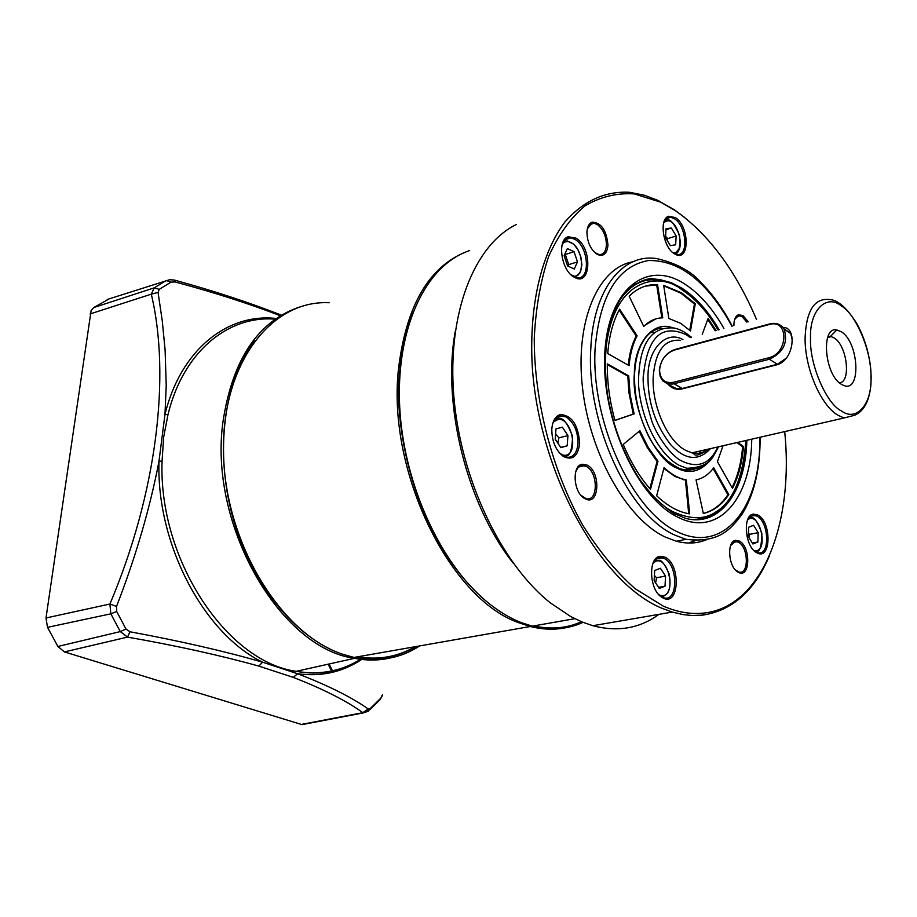 <?xml version="1.0" encoding="UTF-8"?>
<svg xmlns="http://www.w3.org/2000/svg" width="917" height="917" viewBox="0 0 917 917"><rect width="100%" height="100%" fill="white"/><g stroke="black" fill="none" stroke-linecap="round" stroke-linejoin="round"><path stroke-width="1.38" d="M605.037 361.195C608.899 273.793 661.948 272.36 681.709 289.657C695.269 298.392 707.397 311.837 718.091 329.994M745.865 440.504C743.24 476.003 733.898 499.41 717.851 510.746C715.994 511.021 703.981 524.925 675.084 512.626C663.965 508.27 651.081 495.65 636.432 474.788M700.382 450.946L698.846 454.649M688.277 468.438L686.054 469.905M636.134 283.869L634.3 284.11M663.656 285.37L681.618 292.844L695.304 303.733L690.478 330.957L680.712 323.357L668.86 318.474L663.656 285.37M695.304 303.733L694.433 303.986L680.746 293.096L663.725 285.829M650.772 332.424L654.004 332.653M737.795 442.361L743.492 446.556C742.117 462.867 738.437 476.806 732.465 488.383L717.426 461.629L723.02 445.754M664.068 467.647C670.786 473.894 677.56 477.849 684.369 479.534L686.34 479.946L689.641 513.887L685.308 512.993C675.691 510.471 666.143 504.74 656.652 495.776L664.068 467.647M662.762 317.844C655.609 317.947 649.27 320.835 643.745 326.498L629.165 296.168C637.464 288.018 646.921 284.167 657.546 284.614L662.762 317.844M702.25 334.315L708.096 318.486L716.108 330.533M628.718 375.878L630.117 394.746L634.128 413.888L614.952 420.433C609.667 401.21 607.111 382.355 607.295 363.843L628.718 375.878L627.824 376.108L628.856 392.235L633.234 414.106L614.929 420.353M629.119 365.665L607.742 353.526C609.163 335.817 613.118 321.03 619.594 309.167L637.109 335.817C632.822 343.909 630.151 353.859 629.119 365.665M657.993 461.228L650.485 489.38C639.825 477.31 630.736 462.34 623.239 444.458L639.894 430.681L648.159 447.313L657.993 461.228L657.088 461.434L649.832 488.635M713.678 467.762L728.797 494.595C721.931 504.797 713.449 511.101 703.328 513.486L696.049 479.889C702.949 478.445 708.83 474.41 713.678 467.762M736.913 442.567L742.621 446.751L743.492 446.556M732.053 487.661C737.749 476.244 741.28 462.604 742.621 446.751M686.34 479.946L685.446 480.141L688.701 513.726M663.851 468.484L675.05 476.485L685.446 480.141M655.712 318.921L643.528 326.062M657.546 284.614L656.675 284.878L661.845 317.867M656.675 284.878L645.236 286.161M715.249 330.773L707.741 319.425M634.128 413.888L633.234 414.106M607.283 364.588L627.824 376.108M637.109 335.817L636.215 336.058C632.019 343.978 629.371 353.687 628.283 365.195M636.215 336.058L619.113 310.049M639.16 431.288L647.356 447.691L657.088 461.434M689.767 330.292L694.433 303.986M703.328 513.463C713.059 510.895 721.255 504.671 727.903 494.779L728.797 494.595M727.903 494.779L713.117 468.53M449.124 559.129C413.143 506.826 393.542 428.72 400.58 365.631M583.006 622.356C567.417 629.486 550.475 630.758 532.181 626.173L520.936 622.471C508.58 617.565 496.418 609.977 484.451 599.707C440.309 561.857 405.635 486.709 400.144 413.899C394.631 341.032 418.267 279.215 455.909 256.966M513.405 563.393C467.074 505.301 441.811 404.615 455.233 331.53M561.915 245.722L563.772 241.354L567.199 238.351L570.901 237.847L575.005 239.406C588.943 247.074 590.674 280.682 576.885 277.713L570.89 274.653M552.447 424.537C553.879 419.688 556.344 416.799 559.84 415.894L565.927 416.868C573.801 422.164 577.836 430.956 578.031 443.232C577.022 453.399 573.056 458.064 566.121 457.216L559.485 453.009M652.617 564.242L654.566 560.7L657.145 558.407L659.518 557.593L663.805 558.315C678.42 564.127 678.374 602.973 663.644 597.701L658.314 594.101M747.481 520.122L752.788 515.297L756.72 516.053C769.294 521.658 770.269 556.802 757.637 552.619L753.591 550.211M663.644 222.969L668.287 217.501L670.671 217.272L674.511 218.796C686.615 225.995 688.839 256.806 677.021 254.41L672.551 252.37M658.922 614.367C639.699 628.443 617.668 632.226 592.829 625.703L582.031 621.967L570.695 616.545L550.395 602.905C501.083 563.886 460.437 478.548 453.8 395.846C447.06 313.064 474.307 244.747 516.443 224.493M575.933 238.122C592.691 247.533 591.282 287.434 574.386 277.278L573.95 277.026C561.089 270.274 556.802 239.452 568.311 236.769L575.933 238.122M579.647 443.37C577.962 456.471 572.506 460.815 563.279 456.402C555.668 450.327 551.851 441.26 551.805 429.19C552.492 420.937 555.381 416.054 560.47 414.541C571.967 415.516 578.363 425.121 579.647 443.37M664.733 557.089C680.827 563.577 679.646 606.263 663.449 598.205L661.455 597.059C648.972 589.253 648.09 556.894 660.229 556.321L664.733 557.089M757.602 514.907C771.782 521.337 771.346 560.803 757.064 552.905L756.112 552.355C744.707 545.959 742.61 514.701 753.465 514.105L757.602 514.907M675.393 217.604C689.733 226.258 689.779 262.445 675.325 254.284L674.259 253.677C662.922 247.2 658.773 218.429 668.825 216.229L675.393 217.604M769.271 556.195C754.347 591.052 732.087 610.699 702.479 615.147L691.968 615.502L683.303 614.631L672.253 612.075L661.627 608.143C599.592 582.536 538.508 471.831 532.181 364.897C529.12 305.143 541.454 253.47 564.585 222.361C583.246 200.949 604.922 190.931 629.601 192.295L644.376 195.241L657.088 200.032L674.247 209.729L684.197 217.088M756.548 319.517C735.594 270.4 708.612 234.167 675.611 210.818L660.687 202.187L634.335 193.9C616.877 192.788 600.44 196.765 585.035 205.855C570.592 217.914 558.476 234.775 548.687 256.416C540.572 280.533 535.757 307.86 534.256 338.419C534.141 401.291 552.355 471.258 582.891 525.441C598.984 551.002 616.362 572.059 635.011 588.622L663.197 606.08C677.296 612.189 690.788 614.516 703.694 613.083C761.855 607.18 794.168 523.882 784.688 431.598M733.898 325.684C733.864 319.506 735.48 315.849 738.724 314.714L743.068 315.654L748.249 321.775M746.851 322.154L742.208 316.801L739.836 315.849L738.139 315.929L734.609 319.529M739.102 540.961C750.943 546.085 750.45 578.81 738.552 572.414L737.555 571.853C728.109 566.385 726.711 540.766 735.766 540.342L739.102 540.961M735.354 569.904L738.724 571.956C749.223 575.555 748.65 546.578 738.196 542.13L735.079 541.557L730.585 545.592M586.937 465.011C601.082 471.212 599.558 506.459 585.355 498.905L583.946 498.091C573.217 491.627 571.921 465.343 582.215 464.243L586.937 465.011M580.931 495.306L585.963 498.561C598.4 502.55 598.331 471.613 585.974 466.295L581.55 465.584L579.934 466.168L577.584 468.174L575.612 472.083M594.663 252.484L599.053 254.582C603.42 254.766 605.873 251.602 606.424 245.08C606.229 236.013 603.191 229.17 597.299 224.527L593.998 223.267L591.66 223.496L587.304 228.975M607.96 245.217C607.031 253.78 603.512 256.875 597.414 254.479C590.686 249.814 587.201 242.317 586.926 231.99C587.304 226.659 589.058 223.381 592.199 222.155C601.323 222.625 606.573 230.316 607.96 245.217M706.881 539.563C697.47 543.54 687.314 544.09 676.402 541.236L665.364 537.098C626.769 519.137 589.711 453.766 582.455 387.444C574.948 321.053 598.113 267.753 632.89 261.781M689.16 543.047L694.387 540.457M695.281 540.491L689.928 543.047M676.138 235.99L675.669 244.805L670.361 245.653L665.524 237.641L666.029 228.791L671.347 228.001L676.138 235.99L667.668 238.638L667.198 240.414M665.971 229.697L671.347 228.001M667.668 238.638L665.604 236.265M577.481 261.884L574.294 269.013L567.6 265.941L564.127 255.694L567.371 248.576L574.042 251.705L577.481 261.884L568.735 264.635L567.783 266.022M568.723 264.635L565.285 254.49L574.042 251.705M567.932 435.609L567.176 445.822L560.814 447.634L555.198 439.163L555.977 428.904L562.362 427.173L567.932 435.609L558.9 437.845L557.845 443.163M567.176 445.822L560.665 447.404M558.9 437.845L555.587 434.016M665.547 576.071L665.02 586.169L659.323 588.485L654.13 580.644L654.681 570.5L660.412 568.265L665.547 576.071L656.549 577.744L655.609 582.88M665.02 586.169L658.566 587.338M656.549 577.744L654.417 575.463M748.283 536.594L748.616 527.229L753.591 525.303L758.199 532.674L757.878 541.993L752.926 543.987L748.283 536.605M752.341 543.059L757.878 541.993M758.199 532.674L749.521 534.37L748.857 537.511M748.398 533.213L749.521 534.37M710.446 448.642C698.548 461.434 685.366 460.208 670.923 444.951C655.426 425.121 647.792 402.345 647.998 376.612C647.734 349.148 666.051 329.856 682.913 339.588M717.873 446.934C713.357 456.838 703.568 471.006 682.557 461.366C670.075 456.139 655.449 432.503 651.678 420.731C644.617 396.901 641.934 381.369 643.619 374.125C647.78 336.768 661.971 323.632 686.18 334.705L690.318 337.559M782.843 327.403C797.492 326.761 794.214 360.209 776.963 364.783L681.767 388.98C676.333 390.057 671.771 388.453 668.103 384.189M841.302 331.759C859.126 342.305 861.43 393.439 843.525 385.369L841.393 384.28C824.521 374.984 820.555 326.257 836.808 329.948L841.302 331.759M839.559 382.928C851.412 381.781 846.987 345.365 834.172 337.949L831.215 336.596L827.948 336.665M786.522 358.008L777.444 364.278L682.282 388.487L676.15 388.499L670.682 385.656L675.141 388.2L667.232 383.696M783.703 328.55L790.752 333.513L792.265 340.069M673.376 382.332C664.687 383.581 660.08 379.443 659.564 369.918C660.733 359.991 665.673 353.377 674.362 350.076L769.134 324.538C788.964 318.302 788.689 353.412 768.721 357.779L673.376 382.332L673.995 383.742L672.276 384.074L667.404 383.742L662.785 380.922L660.24 376.772L659.312 370.537C660.561 359.98 665.799 352.942 675.05 349.446L769.787 323.896C776.126 322.429 780.917 324.205 784.138 329.237C788.242 342.683 783.313 352.69 769.34 359.246L777.444 364.278L776.963 364.783M681.767 388.98L682.282 388.487L673.995 383.742L769.34 359.246L768.721 357.779M57.897 646.474L120.287 631.584L127.52 637.109L129.985 631.767C180.626 641.132 224.837 651.276 262.594 662.189C203.769 633.658 156.222 543.873 158.985 461.274L162.08 461.068L163.627 437.306L167.983 414.679L164.968 414.507L166.218 385.748L165.117 350.202L162.286 321.007L158.068 292.431L159.237 289.359L154.228 287.846L93.706 307.573L91.115 310.599L45.999 617.989L47.501 627.32L57.897 646.474L64.396 651.918L301.372 724.43L306.335 723.811M389.565 658.154C378.285 660.595 366.582 660.653 354.443 658.337C279.868 648.216 208.365 524.558 223.003 421.533C232.689 358.478 258.8 320.113 301.326 306.45M415.011 646.737C397.669 656.847 378.526 660.206 357.607 656.813M109.352 298.804L93.706 307.573M158.068 292.431L151.294 294.151L154.228 287.846L166.264 280.522L171.089 282.104L175.17 281.955L174.425 280.075L169.656 279.708L107.174 299.492M280.338 315.723C249.149 303.699 214.097 292.443 175.17 281.955M45.999 617.989L109.914 604.028L110.831 613.828L47.512 627.343M367.465 711.603L362.845 712.669L368.164 708.898L370.457 708.348L368.038 711.489M129.985 631.767L125.996 629.028L120.287 631.584L110.831 613.828L116.677 611.49L116.528 606.458L109.914 604.028C156.681 493.484 170.871 376.291 151.294 294.151L90.084 313.946M378.102 701.7L380.234 699.419L382.389 694.868M301.372 724.43L362.845 712.669C346.488 700.84 323.3 689.08 293.291 677.388L297.612 673.743C327.793 685.354 351.314 697.069 368.164 708.898M361.676 659.449C342.603 672.138 321.259 676.895 297.612 673.743L262.594 662.189L258.835 666.109L293.291 677.388M275.742 318.44C227.267 313.087 180.477 350.134 164.968 414.507L158.985 461.285C149.952 508.305 135.796 556.688 116.528 606.458M673.032 327.977C653.408 319.701 634.266 343.359 634.346 373.827C631.079 407.435 654.692 459.646 676.414 467.842C687.75 473.906 698.146 472.347 707.603 463.154M699.912 466.581C694.639 469.871 688.805 470.776 682.397 469.309C679.669 469.023 674.488 466.054 666.831 460.391C657.478 451.118 650.841 441.868 646.909 432.618C638.209 413.601 634.094 394.058 634.564 373.998C635.619 354.959 640.662 341.399 649.694 333.284C655.093 329.432 659.254 327.793 662.177 328.366M729.405 499.524C722.264 510.081 713.437 516.603 702.938 519.114M627.572 289.738C636.937 281.702 647.471 278.527 659.163 280.212C663.748 280.086 671.175 282.94 681.434 288.763C695.281 297.853 707.569 311.574 718.309 329.937M676.402 541.236L686.019 539.334L675.015 535.173C628.695 515.171 585.997 422.817 590.8 348.724C593.196 289.634 622.551 252.932 656.916 258.628C676.792 263.259 691.773 271.524 701.849 283.445C713.266 295.022 723.398 309.258 732.236 326.143M759.838 437.306L759.826 442.407C759.356 509.222 722.905 553.845 677.525 531.883C632.1 511.056 591.11 422.175 595.064 349.113C599.695 295.664 617.496 266.136 648.479 260.52C679.772 260.027 707.58 281.932 731.926 326.223M751.745 439.163C751.275 498.573 718.022 537.855 677.95 517.211C637.533 498.252 601.369 419.482 604.739 354.581C607.501 289.382 646.657 258.903 684.747 284.029C699.453 293.589 712.509 308.387 723.914 328.401M617.989 302.885C629.119 285.141 643.333 277.438 660.607 279.777L671.175 282.642L681.755 288.064C695.705 297.074 708.142 310.955 719.077 329.719M746.862 440.286C745.739 491.627 719.604 527.768 685.377 518.277L676.586 514.54C674.373 514.724 666.017 508.19 651.54 494.939C630.22 470.593 613.462 432.205 607.237 392.808C602.446 351.566 607.444 319.334 622.23 296.122C631.446 285.634 641.04 279.777 650.99 278.55L660.607 279.777M664.779 220.458L666.716 220.149M663.874 222.315L667.599 220.768C679.084 220.412 685.859 253.734 674.11 252.874L673.101 252.771M679.623 248.071L674.878 253.791M563.691 241.48L567.245 240.942L573.687 244.174L577.87 249.584L580.908 257.092L581.871 264.933L580.587 271.57L577.699 275.49L574.455 276.98M562.465 243.956C564.941 241.16 568.013 240.816 571.658 242.936C584.244 249.86 584.954 280.121 572.346 275.788M579.842 273.037L574.741 277.106M554.945 419.241L557.1 418.668M557.307 418.656L559.427 418.828C563.084 417.579 567.44 423.333 572.495 436.079C572.288 450.098 569.789 456.792 565.01 456.162L563.829 456.357M553.341 422.015L558.04 419.424C571.784 417.246 579.177 454.488 565.147 455.359L561.456 454.832M572.116 448.092C570.752 453.09 568.242 455.887 564.574 456.494L564.173 456.528M654.784 560.436L658.44 560.39C661.042 559.404 664.584 563.829 669.055 573.687C671.404 585.883 669.479 593.425 663.278 596.314L661.421 596.692M653.328 562.671L656.4 561.021C668.745 557.696 675.967 593.666 663.335 595.695L659.552 595.316M662.762 596.749L661.742 596.887M759.666 549.054L755.7 551.805M747.745 519.572L749.98 518.506C760.732 515.755 767.563 549.226 756.548 550.762L754.049 550.624M748.799 517.864L751.264 517.887C753.957 516.489 757.488 521.613 761.867 533.247C761.591 546.314 759.792 552.355 756.479 551.358L755.413 551.633M680.231 340.31C664.298 339.003 655.277 351.257 653.179 377.07C651.735 405.933 667.691 441.455 685.847 450.453L692.071 452.86C697.986 454.167 703.259 452.964 707.867 449.227M841.428 410.942C826.309 403.973 809.103 363.533 810.548 337.834C809.424 310.416 826.526 293.52 841.267 305.9C856.065 314.027 871.952 352.415 870.955 377.174C872.399 403.446 856.627 422.382 841.428 410.942M838.081 415.298C820.646 405.383 804.518 367.625 805.103 337.353C806.398 310.301 814.605 297.716 829.747 299.561C837.851 299.939 846.838 307.883 856.696 323.38C865.786 339.989 870.611 357.962 871.15 377.311C870.932 397.772 865.442 410.426 854.678 415.252L844.041 417.98L838.081 415.298M713.758 455.726C706.938 466.421 697.975 470.616 686.867 468.3L679.463 465.469C658.738 454.855 640.009 417.59 638.484 383.019C638.897 345.468 650.13 327.094 672.195 327.908C675.497 327.85 679.944 329.478 685.538 332.791L691.464 337.25M674.362 350.076L675.05 349.446M769.134 324.538L769.787 323.896M581.378 621.692C567.176 628.271 551.232 629.692 533.545 625.933M485.059 600.234C410.701 535.115 393.118 418.633 399.869 370.502C401.119 351.681 405.452 332.332 412.856 312.433M582.364 622.104C566.454 629.727 549.088 631.194 530.278 626.506L519.033 622.815C450.224 599.351 387.559 472.645 398.322 370.365C406.025 304.547 429.809 264.6 469.664 250.524M329.134 302.736C271.054 299.71 221.169 364.175 223.496 453.8C225.25 543.3 280.957 634.014 342.511 654.188L353.996 657.443C378.251 662.429 400.167 658.578 419.734 645.912M355.807 657.122C374.491 661.742 394.78 658.177 416.685 646.439M273.564 319.047C226.969 316.044 182.884 352.758 167.983 414.679M162.08 461.068C158.274 559.141 226.694 661.902 296.225 671.313C319.815 675.29 341.25 671.29 360.519 659.312M328.137 664.195L331.736 671.29M171.089 282.104L159.237 289.359M258.835 666.109C220.263 655.357 176.5 645.683 127.52 637.109L64.396 651.918M382.584 695.052L380.234 699.419L370.342 709.288L363.43 712.876M370.457 708.348L380.28 698.708M116.677 611.49L125.996 629.028M693.367 519.618C729.703 517.348 742.69 484.703 746.048 440.469M683.474 479.729L684.369 479.534M573.538 276.533L574.386 277.278M562.499 455.577L563.279 456.402M674.442 253.573L675.325 254.284M660.687 202.187L659.197 201.029M596.543 253.745L597.414 254.479M760.101 437.249L760.09 442.602C759.517 471.911 753.476 495.81 741.991 514.299C729.806 530.805 717.851 543.002 686.019 539.334M574.821 618.688L532.181 626.173M565.159 239.715L570.901 237.847M556.401 417.682L563.336 415.905M656.274 558.98L662.429 557.8M750.289 516.374L755.046 515.411M666.235 218.693L670.671 217.272M567.772 238.133L568.311 236.769M559.84 415.894L560.47 414.541M660.676 596.21L661.455 597.059M659.518 557.593L660.229 556.321M755.299 551.564L756.112 552.355M752.788 515.297L753.465 514.105M668.287 217.501L668.825 216.229M592.829 625.703L672.253 612.075M703.694 613.083L702.479 615.147M738.139 315.929L738.724 314.714M736.752 571.039L737.555 571.853M735.079 541.557L735.766 540.342M583.178 497.255L583.946 498.091M581.55 465.584L582.215 464.243M591.66 223.496L592.199 222.155M735.789 316.961L739.836 315.849M732.179 542.612L736.993 541.672M578.753 466.959L584.267 465.664M589.711 224.665L593.998 223.267M667.175 220.183C670.098 218.555 674.224 223.599 679.577 235.314C680.276 248.266 678.614 254.376 674.614 253.665M686.867 468.3C710.274 467.097 711.993 458.34 718.619 446.762M844.041 417.98L692.071 452.86L693.86 453.789C695.155 456.574 700.198 454.97 708.967 448.975M830.412 336.459L836.808 329.948M827.627 337.536L831.215 336.596M784.138 329.237L790.752 333.513M254.433 340.906C223.874 381.002 214.44 452.081 233.067 518.334C251.728 584.576 296.053 638.381 342.396 654.199L353.985 657.443L530.278 626.506C549.111 630.988 566.385 629.486 582.123 622.001M354.443 658.337L296.225 671.313C319.769 675.669 341.33 671.68 360.885 659.357M332.653 671.095L329.054 664M174.62 280.132C213.283 290.723 248.862 302.392 281.347 315.116M363.453 712.887L302.117 724.613"/></g></svg>
